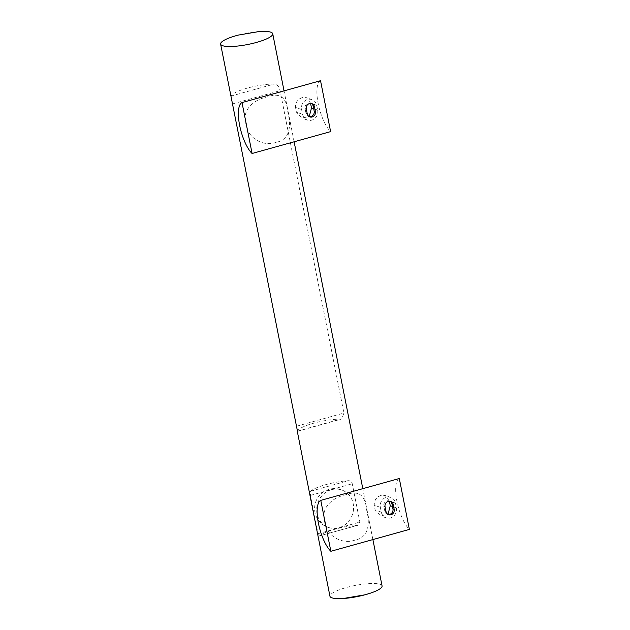 <?xml version="1.0" encoding="UTF-8"?>
<svg xmlns="http://www.w3.org/2000/svg" width="630" height="630" viewBox="0 0 630 630"><rect width="100%" height="100%" fill="white"/><g stroke="black" fill="none" stroke-linecap="round" stroke-linejoin="round"><path stroke-width="0.47" stroke-dasharray="3.15 2.36" d="M311.236 103.446A4.481 4.127 109.6 0 0 305.07 108.541L306.03 113.392A4.481 4.127 109.6 0 0 309.236 116.644M317.646 110.116A8.3 7.639 -70.4 0 1 315.087 118.196A8.3 7.639 -70.4 0 1 307.322 120.039A8.3 7.639 -70.4 0 1 302.55 114.321L301.605 109.549A8.3 7.639 -70.4 0 1 304.156 101.462A8.3 7.639 -70.4 0 1 311.929 99.619A8.3 7.639 -70.4 0 1 316.701 105.336L317.646 110.116L313.709 108.714M390.002 501.244A4.481 4.127 109.6 0 0 383.827 506.331L384.796 511.182A4.481 4.127 109.6 0 0 388.001 514.434M396.412 507.906A8.3 7.639 -70.4 0 1 393.852 515.994A8.3 7.639 -70.4 0 1 386.08 517.828A8.3 7.639 -70.4 0 1 381.308 512.111L380.363 507.339A8.3 7.639 -70.4 0 1 382.922 499.251A8.3 7.639 -70.4 0 1 390.695 497.409A8.3 7.639 -70.4 0 1 395.467 503.134L396.412 507.906L392.466 506.504M331.364 489.707A19.853 18.262 109.6 0 0 316.693 510.103A19.853 18.262 109.6 0 0 331.994 528.271A19.853 18.262 109.6 0 0 338.901 527.759A19.853 18.262 109.6 0 0 353.194 503.701A19.853 18.262 109.6 0 0 345.027 491.581A19.853 18.262 109.6 0 0 331.364 489.707M320.536 80.703A27.625 9.104 -105.6 0 0 318.166 103.533A27.625 9.104 -105.6 0 0 330.616 131.623M310.606 103.399A27.625 9.104 74.4 0 1 310.566 103.162L306.369 97.642L302.211 97.579L299.337 98.957L297.014 101.257L295.62 104.194L295.462 107.368A27.625 9.104 -105.6 0 0 296.407 112.14L301.754 118.062L309.196 116.621M399.302 478.501A27.625 9.104 -105.6 0 0 396.932 501.322A27.625 9.104 -105.6 0 0 409.382 529.413M389.364 501.189A27.625 9.104 74.4 0 1 389.324 500.952L385.135 495.44L380.969 495.369L378.102 496.747L375.779 499.047L374.385 501.984L374.228 505.158A27.625 9.104 -105.6 0 0 375.173 509.93L380.52 515.852L387.962 514.411M382.064 585.908A26.562 5.662 -11.2 0 0 346.185 587.577A26.562 5.662 -11.2 0 0 329.947 596.224M357.974 525.255L319.473 535.886A26.562 5.662 168.8 0 1 334.648 529.326A26.562 5.662 168.8 0 1 357.194 525.381L357.974 525.247L359.848 522.057L352.264 483.745C351.587 481.651 350.28 480.643 348.343 480.698A26.562 5.662 -11.2 0 0 325.805 484.643A26.562 5.662 -11.2 0 0 310.621 491.211L310.417 495.401L318 533.712C318.41 535.713 318.898 536.437 319.473 535.886L357.194 525.381M297.266 431.172L297.462 431.14A26.562 5.662 168.8 0 1 313.638 423.21A26.562 5.662 168.8 0 1 340.617 419.123L341.767 418.974L343.901 413.044L280.074 90.673C279.169 86.601 277.231 84.381 274.263 84.018A26.562 5.662 -11.2 0 0 247.283 88.113A26.562 5.662 -11.2 0 0 231.108 96.043L231.186 97.445M276.271 142.286C263.316 147.16 247.432 138.127 245.842 123.677C241.786 109.62 253.906 99.642 267.285 96.894C279.799 92.263 286.634 97.296 287.808 111.99C291.391 125.882 290.091 139.702 276.271 142.286M355.036 540.075C342.082 544.95 326.19 535.917 324.607 521.467C320.552 507.41 332.671 497.432 346.051 494.692C358.565 490.053 365.4 495.085 366.573 509.78C370.156 523.672 368.857 537.492 355.036 540.075M259.387 31.5A26.562 5.662 -11.2 0 0 236.856 35.445A26.562 5.662 -11.2 0 0 232.092 36.902M306.29 108.974L305.07 108.541M307.259 113.825L306.03 113.392M385.056 506.764L383.827 506.331M386.017 511.615L384.796 511.182M301.605 109.549L295.462 107.368M302.55 114.321L296.407 112.14M316.701 105.336L310.566 103.162M380.363 507.339L374.228 505.158M381.308 512.111L375.173 509.93M395.467 503.134L389.324 500.952M318 533.712L359.848 522.057M310.417 495.401L352.264 483.745M310.621 491.211L348.343 480.698M297.462 431.14L340.617 419.123M296.557 426.234L343.901 413.044M232.73 103.863L280.074 90.673M231.108 96.043L274.263 84.018M311.874 103.611L310.645 103.178M309.834 116.912L308.606 116.479M390.639 501.409L389.411 500.968M388.6 514.71L387.371 514.269M345.027 491.581A19.924 19.924 0 0 0 314.654 509.946A19.924 19.924 0 0 0 331.994 528.271M311.929 99.619L306.369 97.642M307.322 120.039L301.754 118.062M390.695 497.409L385.135 495.432M386.08 517.828L380.52 515.852M297.352 431.345L341.767 418.974M372.889 539.579L362.801 488.659M294.123 141.789L284.043 90.87"/><path stroke-width="0.94" d="M309.236 116.644A4.481 4.127 109.6 0 0 314.181 111.116L313.22 106.265A4.481 4.127 109.6 0 0 311.236 103.446M314.449 106.706L315.409 111.557A4.481 4.127 -70.4 0 1 309.834 116.912A4.481 4.127 -70.4 0 1 307.259 113.825L306.29 108.974A4.481 4.127 -70.4 0 1 311.874 103.611A4.481 4.127 -70.4 0 1 314.449 106.706L313.22 106.265M388.001 514.434A4.481 4.127 109.6 0 0 392.947 508.914L391.986 504.055A4.481 4.127 109.6 0 0 390.002 501.244M393.214 504.496L394.175 509.347A4.481 4.127 -70.4 0 1 388.6 514.71A4.481 4.127 -70.4 0 1 386.017 511.615L385.056 506.764A4.481 4.127 -70.4 0 1 390.639 501.409A4.481 4.127 -70.4 0 1 393.214 504.496L391.986 504.055M242.014 102.58L252.094 153.492A27.625 9.104 74.4 0 1 239.644 125.401A27.625 9.104 74.4 0 1 242.014 102.58L320.536 80.703L330.616 131.623L252.094 153.492M309.196 116.621L311.511 107.935A27.625 9.104 74.4 0 1 310.606 103.399M320.772 500.37L330.86 551.289A27.625 9.104 74.4 0 1 318.41 523.199A27.625 9.104 74.4 0 1 320.772 500.37L399.302 478.501L409.382 529.413L330.86 551.289M387.962 514.411L390.269 505.725A27.625 9.104 74.4 0 1 389.364 501.189M297.266 431.172L329.947 596.224A26.562 5.662 -11.2 0 0 343.295 598.5A26.562 5.662 -11.2 0 0 365.825 594.555A26.562 5.662 -11.2 0 0 370.59 593.098A26.562 5.662 -11.2 0 0 382.064 585.908L372.889 539.579M220.618 44.092A26.562 5.662 -11.2 0 0 256.497 42.423A26.562 5.662 -11.2 0 0 272.735 33.776A26.562 5.662 -11.2 0 0 259.387 31.5L237.62 35.201L232.092 36.902A26.562 5.662 -11.2 0 0 220.618 44.092L297.462 431.14M315.409 111.557L314.181 111.116M394.175 509.347L392.947 508.914M313.709 108.714L311.511 107.935M392.466 506.504L390.269 505.725M343.295 598.5L365.053 594.799L370.59 593.098M362.801 488.659L294.123 141.789M284.043 90.87L272.735 33.776"/></g></svg>
